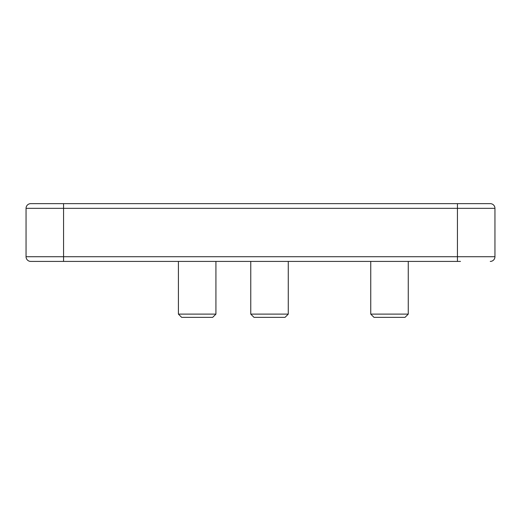<?xml version="1.0" encoding="UTF-8"?>
<svg xmlns="http://www.w3.org/2000/svg" width="521" height="521" viewBox="0 0 521 521"><rect width="100%" height="100%" fill="white"/><g stroke="black" fill="none" stroke-linecap="round" stroke-linejoin="round"><path stroke-width="0.78" d="M460.486 261.412L30.739 261.412A4.689 4.689 0 0 1 26.05 256.723L26.05 208.335A4.689 4.689 0 0 1 30.739 203.646L490.261 203.646A4.689 4.689 0 0 1 494.95 208.335L494.95 256.723L494.95 208.335A4.689 4.689 0 0 0 490.261 203.646A4.689 4.689 0 0 1 494.95 208.335L63.562 208.335L63.562 256.723L457.438 256.723L457.438 203.646M490.261 261.412A4.689 4.689 0 0 0 494.95 256.723A4.689 4.689 0 0 1 490.261 261.412A4.689 4.689 0 0 0 494.95 256.723L457.438 256.723L457.438 261.412M215.928 314.117L212.692 317.354L181.653 317.354L178.416 314.117L215.928 314.117L215.928 261.412M288.276 314.117L285.039 317.354L254.001 317.354L250.764 314.117L288.276 314.117L288.276 261.412M408.262 314.117L405.025 317.354L373.987 317.354L370.75 314.117L408.262 314.117L408.262 261.412M63.562 203.646L63.562 208.335L26.05 208.335A4.689 4.689 0 0 1 30.739 203.646M30.739 261.412A4.689 4.689 0 0 1 26.05 256.723L63.562 256.723L63.562 261.412M178.416 314.117L178.416 261.412M250.764 314.117L250.764 261.412M370.75 314.117L370.75 261.412"/></g></svg>
